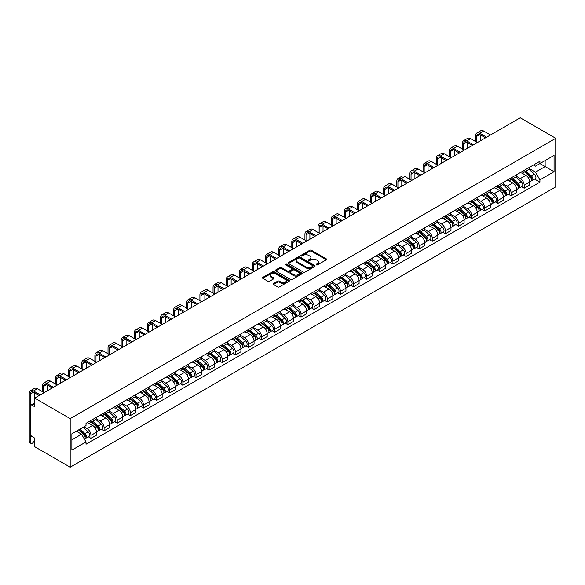<?xml version="1.0" encoding="UTF-8"?>
<svg xmlns="http://www.w3.org/2000/svg" width="585" height="585" viewBox="0 0 585 585"><rect width="100%" height="100%" fill="white"/><g stroke="black" fill="none" stroke-linecap="round" stroke-linejoin="round"><path stroke-width="0.88" d="M316.361 264.866A0.819 0.475 0 0 0 317.516 264.866L326.291 259.798A1.17 0.673 0 0 0 326.635 259.323A1.17 0.673 0 0 0 326.291 258.848L311.425 250.263A1.17 0.673 0 0 0 309.772 250.263L300.997 255.331A0.819 0.475 0 0 0 302.152 255.996L303.286 255.345A3.737 2.157 0 0 1 308.573 255.345L309.816 256.062A3.737 2.157 0 0 1 310.906 257.583A3.737 2.157 0 0 1 309.816 259.111L308.675 259.769A0.819 0.475 0 0 0 309.838 260.435L310.971 259.777A3.737 2.157 0 0 1 316.258 259.777L317.494 260.493A3.737 2.157 0 0 1 318.591 262.022A3.737 2.157 0 0 1 317.494 263.542L316.361 264.201A0.819 0.475 0 0 0 316.361 264.866L316.361 264.201M273.509 283.549A1.17 0.673 0 0 0 273.166 284.025A1.17 0.673 0 0 0 273.509 284.507L277.685 286.913A1.17 0.673 0 0 0 279.33 286.913L289.078 281.283A1.17 0.673 0 0 0 289.421 280.807A1.17 0.673 0 0 0 289.078 280.332L274.211 271.747A1.17 0.673 0 0 0 272.559 271.747L262.811 277.378A1.17 0.673 0 0 0 262.475 277.853A1.17 0.673 0 0 0 262.811 278.328L267.85 281.239A1.17 0.673 0 0 0 269.502 281.239L273.678 278.833A1.17 0.673 0 0 0 274.021 278.35A1.17 0.673 0 0 0 273.678 277.875L271.177 276.434A3.122 1.806 0 0 1 270.263 275.155A3.122 1.806 0 0 1 272.193 273.488A3.122 1.806 0 0 1 275.594 273.882L285.385 279.535A3.122 1.806 0 0 1 286.299 280.807A3.122 1.806 0 0 1 284.368 282.475A3.122 1.806 0 0 1 280.968 282.087L279.33 281.144A1.17 0.673 0 0 0 277.685 281.144L273.509 283.549L273.509 284.507M70.193 418.626L34.676 398.122L520.24 117.79L555.75 138.294L70.193 418.626L70.193 467.21L555.75 186.878L555.75 138.294M303.374 272.083A1.17 0.673 0 0 0 305.026 272.083L314.767 266.453A1.17 0.673 0 0 0 315.11 265.978A1.17 0.673 0 0 0 314.767 265.502L299.9 256.917A1.17 0.673 0 0 0 298.248 256.917L288.5 262.541A1.17 0.673 0 0 0 288.164 263.023A1.17 0.673 0 0 0 288.5 263.499L303.374 272.083M285.977 265.049A0.819 0.475 0 0 1 286.811 265.159L286.811 264.186L301.926 272.917A1.17 0.673 0 0 1 302.269 273.392A1.17 0.673 0 0 1 301.926 273.868L292.178 279.498A1.17 0.673 0 0 1 290.526 279.498L275.659 270.913L275.659 269.963A1.17 0.673 0 0 0 275.316 270.438A1.17 0.673 0 0 0 275.659 270.913M275.659 269.963L279.827 267.55A1.17 0.673 0 0 1 281.48 267.55L287.513 271.03A1.17 0.673 0 0 0 289.166 271.03L291.93 269.436A1.17 0.673 0 0 0 292.273 268.961A1.17 0.673 0 0 0 291.93 268.478L285.655 264.859A0.819 0.475 0 0 1 286.811 264.186M34.676 398.122L34.676 406.721L32.073 405.215A2.377 1.375 -120 0 0 30.881 405.098A2.377 1.375 -120 0 0 30.383 406.187L30.383 433.69A2.377 1.375 -120 0 0 32.073 436.6L34.676 438.106L34.676 446.706L70.193 467.21M524.189 170.359A5.477 3.159 60 0 1 523.056 172.816L528.613 169.606A5.477 3.159 -120 0 0 529.747 167.149M516.314 176.253L520.321 178.571A5.477 3.159 60 0 1 524.189 185.269L529.747 182.067A5.477 3.159 -120 0 0 525.878 175.361L521.9 173.065M529.747 182.067L529.747 185.028L524.189 188.238L521.528 186.703M523.056 172.816A5.477 3.159 60 0 1 520.365 172.568M524.189 185.269L524.189 188.238M511.063 177.935A5.477 3.159 60 0 1 509.93 180.392L515.487 177.189A5.477 3.159 -120 0 0 516.621 174.732M508.402 194.278L511.063 195.814L516.621 192.611L516.621 189.642A5.477 3.159 -120 0 0 512.745 182.944L508.774 180.648M509.93 180.392A5.477 3.159 60 0 1 507.239 180.143M503.18 183.829L507.195 186.147A5.477 3.159 60 0 1 511.063 192.853L511.063 195.814M497.937 185.518A5.477 3.159 60 0 1 496.804 187.975L502.354 184.765A5.477 3.159 -120 0 0 503.488 182.308M495.276 201.854L497.937 203.397L503.495 200.187L503.495 197.225A5.477 3.159 -120 0 0 499.619 190.52L495.641 188.224M496.804 187.975A5.477 3.159 60 0 1 494.106 187.727M490.054 191.412L494.069 193.73A5.477 3.159 60 0 1 497.937 200.428L497.937 203.397M484.811 193.094A5.477 3.159 60 0 1 483.678 195.551L489.228 192.348A5.477 3.159 -120 0 0 490.362 189.891M482.15 209.437L484.811 210.973L490.362 207.77L490.362 204.801A5.477 3.159 -120 0 0 486.493 198.103L482.515 195.807M483.678 195.551A5.477 3.159 60 0 1 480.98 195.302M476.929 198.988L480.936 201.306A5.477 3.159 60 0 1 484.811 208.011L484.811 210.973M471.678 200.677A5.477 3.159 60 0 1 470.545 203.134L476.102 199.924A5.477 3.159 -120 0 0 477.236 197.467M469.016 217.013L471.678 218.556L477.236 215.346L477.236 212.384A5.477 3.159 -120 0 0 473.367 205.679L469.389 203.383M470.545 203.134A5.477 3.159 60 0 1 467.854 202.885M463.803 206.571L467.81 208.889A5.477 3.159 60 0 1 471.678 215.587L471.678 218.556M458.552 208.253A5.477 3.159 60 0 1 457.419 210.71L462.976 207.507A5.477 3.159 -120 0 0 464.11 205.05M455.891 224.596L458.552 226.132L464.11 222.929L464.11 219.96A5.477 3.159 -120 0 0 460.234 213.254L456.263 210.966M457.419 210.71A5.477 3.159 60 0 1 454.728 210.461M450.669 214.147L454.684 216.465A5.477 3.159 60 0 1 458.552 223.17L458.552 226.132M445.426 215.836A5.477 3.159 60 0 1 444.293 218.293L449.843 215.083A5.477 3.159 -120 0 0 450.976 212.626M442.765 232.172L445.426 233.715L450.984 230.505L450.984 227.543A5.477 3.159 -120 0 0 447.108 220.837L443.13 218.541M444.293 218.293A5.477 3.159 60 0 1 441.595 218.044M437.543 221.73L441.558 224.04A5.477 3.159 60 0 1 445.426 230.746L445.426 233.715M432.3 223.411A5.477 3.159 60 0 1 431.167 225.868L436.717 222.666A5.477 3.159 -120 0 0 437.851 220.209M429.639 239.755L432.3 241.291L437.851 238.088L437.851 235.119A5.477 3.159 -120 0 0 433.982 228.413L430.004 226.124M431.167 225.868A5.477 3.159 60 0 1 428.469 225.62M424.417 229.305L428.425 231.623A5.477 3.159 60 0 1 432.3 238.329L432.3 241.291M419.167 230.995A5.477 3.159 60 0 1 418.034 233.452L423.591 230.241A5.477 3.159 -120 0 0 424.725 227.784M416.505 247.331L419.167 248.874L424.725 245.663L424.725 242.702A5.477 3.159 -120 0 0 420.856 235.996L416.878 233.7M418.034 233.452A5.477 3.159 60 0 1 415.343 233.203M411.292 236.888L415.299 239.199A5.477 3.159 60 0 1 419.167 245.905L419.167 248.874M406.041 238.57A5.477 3.159 60 0 1 404.908 241.027L410.465 237.824A5.477 3.159 -120 0 0 411.599 235.367M403.379 254.914L406.041 256.449L411.599 253.246L411.599 250.278A5.477 3.159 -120 0 0 407.723 243.572L403.752 241.283M404.908 241.027A5.477 3.159 60 0 1 402.217 240.779M398.158 244.464L402.173 246.782A5.477 3.159 60 0 1 406.041 253.488L406.041 256.449M392.915 246.153A5.477 3.159 60 0 1 391.782 248.61L397.332 245.4A5.477 3.159 -120 0 0 398.465 242.943M390.253 262.489L392.915 264.032L398.465 260.822L398.465 257.861A5.477 3.159 -120 0 0 394.597 251.155L390.619 248.859M391.782 248.61A5.477 3.159 60 0 1 389.084 248.362M385.032 252.047L389.047 254.358A5.477 3.159 60 0 1 392.915 261.064L392.915 264.032M379.789 253.729A5.477 3.159 60 0 1 378.656 256.186L384.206 252.983A5.477 3.159 -120 0 0 385.339 250.519M377.128 270.073L379.789 271.608L385.339 268.405L385.339 265.436A5.477 3.159 -120 0 0 381.471 258.731L377.493 256.435M378.656 256.186A5.477 3.159 60 0 1 375.958 255.937M371.906 259.623L375.914 261.941A5.477 3.159 60 0 1 379.789 268.647L379.789 271.608M366.656 261.305A5.477 3.159 60 0 1 365.523 263.769L371.08 260.559A5.477 3.159 -120 0 0 372.214 258.102M363.994 277.648L366.656 279.191L372.214 275.981L372.214 273.019A5.477 3.159 -120 0 0 368.345 266.314L364.367 264.018M365.523 263.769A5.477 3.159 60 0 1 362.832 263.521M358.78 267.206L362.788 269.517A5.477 3.159 60 0 1 366.656 276.222L366.656 279.191M353.53 268.888A5.477 3.159 60 0 1 352.397 271.345L357.954 268.142A5.477 3.159 -120 0 0 359.088 265.678M350.868 285.231L353.53 286.767L359.088 283.564L359.088 280.595A5.477 3.159 -120 0 0 355.212 273.89L351.241 271.594M352.397 271.345A5.477 3.159 60 0 1 349.706 271.096M345.647 274.782L349.662 277.1A5.477 3.159 60 0 1 353.53 283.805L353.53 286.767M340.404 276.464A5.477 3.159 60 0 1 339.271 278.928L344.821 275.718A5.477 3.159 -120 0 0 345.954 273.261M337.742 292.807L340.404 294.343L345.954 291.14L345.954 288.178A5.477 3.159 -120 0 0 342.086 281.473L338.108 279.177M339.271 278.928A5.477 3.159 60 0 1 336.572 278.679M332.521 282.365L336.536 284.676A5.477 3.159 60 0 1 340.404 291.381L340.404 294.343M327.278 284.047A5.477 3.159 60 0 1 326.145 286.504L331.695 283.294A5.477 3.159 -120 0 0 332.828 280.837M324.616 300.39L327.278 301.926L332.828 298.716L332.828 295.754A5.477 3.159 -120 0 0 328.96 289.048L324.982 286.752M326.145 286.504A5.477 3.159 60 0 1 323.446 286.255M319.395 289.941L323.403 292.259A5.477 3.159 60 0 1 327.278 298.964L327.278 301.926M314.145 291.623A5.477 3.159 60 0 1 313.012 294.079L318.569 290.877A5.477 3.159 -120 0 0 319.702 288.42M311.483 307.966L314.145 309.502L319.702 306.299L319.702 303.337A5.477 3.159 -120 0 0 315.834 296.632L311.856 294.335M313.012 294.079A5.477 3.159 60 0 1 310.321 293.838M306.269 297.524L310.277 299.834A5.477 3.159 60 0 1 314.145 306.54L314.145 309.502M301.019 299.206A5.477 3.159 60 0 1 299.886 301.663L305.443 298.452A5.477 3.159 -120 0 0 306.577 295.995M298.357 315.549L301.019 317.085L306.577 313.874L306.577 310.913A5.477 3.159 -120 0 0 302.701 304.207L298.73 301.911M299.886 301.663A5.477 3.159 60 0 1 297.195 301.414M293.136 305.099L297.151 307.417A5.477 3.159 60 0 1 301.019 314.123L301.019 317.085M287.893 306.781A5.477 3.159 60 0 1 286.76 309.238L292.31 306.035A5.477 3.159 -120 0 0 293.443 303.578M285.231 323.125L287.893 324.66L293.443 321.457L293.443 318.496A5.477 3.159 -120 0 0 289.575 311.79L285.597 309.494M286.76 309.238A5.477 3.159 60 0 1 284.061 308.997M280.01 312.683L284.025 314.993A5.477 3.159 60 0 1 287.893 321.699L287.893 324.66M274.767 314.364A5.477 3.159 60 0 1 273.634 316.821L279.184 313.611A5.477 3.159 -120 0 0 280.317 311.154M272.105 330.708L274.767 332.243L280.317 329.033L280.317 326.072A5.477 3.159 -120 0 0 276.449 319.366L272.471 317.07M273.634 316.821A5.477 3.159 60 0 1 270.935 316.573M266.884 320.258L270.892 322.576A5.477 3.159 60 0 1 274.767 329.282L274.767 332.243M261.634 321.94A5.477 3.159 60 0 1 260.5 324.397L266.058 321.194A5.477 3.159 -120 0 0 267.191 318.737M258.972 338.284L261.634 339.819L267.191 336.616L267.191 333.655A5.477 3.159 -120 0 0 263.323 326.949L259.345 324.653M260.5 324.397A5.477 3.159 60 0 1 257.81 324.156M253.751 327.834L257.766 330.152A5.477 3.159 60 0 1 261.634 336.858L261.634 339.819M248.508 329.523A5.477 3.159 60 0 1 247.375 331.98L252.932 328.77A5.477 3.159 -120 0 0 254.065 326.313M245.846 345.867L248.508 347.402L254.065 344.192L254.065 341.23A5.477 3.159 -120 0 0 250.19 334.525L246.219 332.229M247.375 331.98A5.477 3.159 60 0 1 244.684 331.732M240.625 335.417L244.64 337.735A5.477 3.159 60 0 1 248.508 344.441L248.508 347.402M235.382 337.099A5.477 3.159 60 0 1 234.249 339.556L239.799 336.353A5.477 3.159 -120 0 0 240.932 333.896M232.72 353.442L235.382 354.978L240.932 351.775L240.932 348.814A5.477 3.159 -120 0 0 237.064 342.108L233.086 339.812M234.249 339.556A5.477 3.159 60 0 1 231.55 339.315M227.499 342.993L231.514 345.311A5.477 3.159 60 0 1 235.382 352.016L235.382 354.978M222.256 344.682A5.477 3.159 60 0 1 221.123 347.139L226.673 343.929A5.477 3.159 -120 0 0 227.806 341.472M219.594 361.025L222.256 362.561L227.806 359.351L227.806 356.389A5.477 3.159 -120 0 0 223.938 349.684L219.96 347.388M221.123 347.139A5.477 3.159 60 0 1 218.424 346.89M214.373 350.576L218.38 352.894A5.477 3.159 60 0 1 222.256 359.599L222.256 362.561M209.123 352.258A5.477 3.159 60 0 1 207.989 354.715L213.547 351.512A5.477 3.159 -120 0 0 214.68 349.055M206.461 368.601L209.123 370.137L214.68 366.934L214.68 363.965A5.477 3.159 -120 0 0 210.812 357.267L206.834 354.971M207.989 354.715A5.477 3.159 60 0 1 205.298 354.473M201.24 358.152L205.255 360.47A5.477 3.159 60 0 1 209.123 367.175L209.123 370.137M195.997 359.841A5.477 3.159 60 0 1 194.863 362.298L200.421 359.088A5.477 3.159 -120 0 0 201.554 356.631M193.335 376.184L195.997 377.72L201.554 374.51L201.554 371.548A5.477 3.159 -120 0 0 197.679 364.843L193.708 362.546M194.863 362.298A5.477 3.159 60 0 1 192.172 362.049M188.114 365.735L192.129 368.053A5.477 3.159 60 0 1 195.997 374.751L195.997 377.72M182.871 367.417A5.477 3.159 60 0 1 181.738 369.874L187.288 366.671A5.477 3.159 -120 0 0 188.421 364.214M180.209 383.76L182.871 385.296L188.421 382.093L188.421 379.124A5.477 3.159 -120 0 0 184.553 372.426L180.575 370.13M181.738 369.874A5.477 3.159 60 0 1 179.039 369.625M174.988 373.31L179.003 375.628A5.477 3.159 60 0 1 182.871 382.334L182.871 385.296M169.745 375A5.477 3.159 60 0 1 168.612 377.457L174.162 374.246A5.477 3.159 -120 0 0 175.295 371.789M167.076 391.336L169.745 392.879L175.295 389.668L175.295 386.707A5.477 3.159 -120 0 0 171.427 380.001L167.449 377.705M168.612 377.457A5.477 3.159 60 0 1 165.913 377.208M161.862 380.893L165.869 383.212A5.477 3.159 60 0 1 169.745 389.91L169.745 392.879M156.612 382.575A5.477 3.159 60 0 1 155.478 385.032L161.036 381.829A5.477 3.159 -120 0 0 162.169 379.372M153.95 398.919L156.612 400.454L162.169 397.252L162.169 394.283A5.477 3.159 -120 0 0 158.301 387.584L154.323 385.288M155.478 385.032A5.477 3.159 60 0 1 152.787 384.784M148.729 388.469L152.743 390.787A5.477 3.159 60 0 1 156.612 397.493L156.612 400.454M143.486 390.158A5.477 3.159 60 0 1 142.352 392.615L147.91 389.405A5.477 3.159 -120 0 0 149.043 386.948M140.824 406.495L143.486 408.037L149.043 404.827L149.043 401.866A5.477 3.159 -120 0 0 145.168 395.16L141.197 392.864M142.352 392.615A5.477 3.159 60 0 1 139.661 392.367M135.603 396.052L139.618 398.37A5.477 3.159 60 0 1 143.486 405.069L143.486 408.037M130.36 397.734A5.477 3.159 60 0 1 129.226 400.191L134.777 396.988A5.477 3.159 -120 0 0 135.91 394.531M127.698 414.078L130.36 415.613L135.91 412.41L135.91 409.441A5.477 3.159 -120 0 0 132.042 402.736L128.064 400.447M129.226 400.191A5.477 3.159 60 0 1 126.528 399.943M122.477 403.628L126.492 405.946A5.477 3.159 60 0 1 130.36 412.652L130.36 415.613M117.234 405.317A5.477 3.159 60 0 1 116.101 407.774L121.651 404.564A5.477 3.159 -120 0 0 122.784 402.107M114.565 421.653L117.234 423.196L122.784 419.986L122.784 417.025A5.477 3.159 -120 0 0 118.916 410.319L114.938 408.023M116.101 407.774A5.477 3.159 60 0 1 113.402 407.526M109.351 411.211L113.358 413.522A5.477 3.159 60 0 1 117.234 420.227L117.234 423.196M104.101 412.893A5.477 3.159 60 0 1 102.967 415.35L108.525 412.147A5.477 3.159 -120 0 0 109.658 409.69M101.439 429.236L104.101 430.772L109.658 427.569L109.658 424.6A5.477 3.159 -120 0 0 105.79 417.895L101.812 415.606M102.967 415.35A5.477 3.159 60 0 1 100.276 415.101M96.218 418.787L100.232 421.105A5.477 3.159 60 0 1 104.101 427.81L104.101 430.772M90.975 420.476A5.477 3.159 60 0 1 89.841 422.933L95.399 419.723A5.477 3.159 -120 0 0 96.532 417.266M88.313 436.812L90.975 438.355L96.532 435.145L96.532 432.183A5.477 3.159 -120 0 0 92.657 425.478L88.686 423.182M89.841 422.933A5.477 3.159 60 0 1 87.15 422.684M83.904 426.838L87.106 428.681A5.477 3.159 60 0 1 90.975 435.386L90.975 438.355M533.491 164.992L535.472 166.133L554.068 155.391L545.147 160.546L545.147 166.564L535.472 172.158L529.44 168.67M71.875 439.81L81.549 434.224L86.01 441.946L71.875 450.106L71.875 433.785L86.01 425.624L86.01 423.343L539.926 161.27L539.926 163.559L554.068 171.719L539.926 179.88L535.472 172.158M554.068 155.391L554.068 171.719M86.01 441.946L86.01 444.234L539.926 182.162L539.926 179.88M81.549 434.224L76.335 431.211M534.661 179.12L539.926 182.162M316.69 264.983L317.494 264.515A3.737 2.157 0 0 0 318.591 262.994L318.591 262.022M310.906 257.583L310.906 258.555A3.737 2.157 0 0 1 309.816 260.084L309.004 260.552M326.291 258.848L326.291 259.798L311.425 251.236A1.17 0.673 0 0 0 309.772 251.236L301.326 256.113M314.767 265.502L314.767 266.453L299.9 257.89A1.17 0.673 0 0 0 298.248 257.89L288.515 263.506L288.5 262.541M312.704 266.314A0.819 0.475 0 0 0 312.704 265.641L299.652 258.109A0.819 0.475 0 0 0 298.496 258.109L297.297 258.804A3.737 2.157 0 0 0 296.207 260.325A3.737 2.157 0 0 0 297.297 261.853L306.218 267.001A3.737 2.157 0 0 0 311.505 267.001L312.704 266.314L312.704 267.286A0.819 0.475 0 0 0 312.946 266.95L312.946 265.978M296.207 260.325L296.207 261.298A3.737 2.157 0 0 0 297.297 262.826L297.297 261.853M312.704 267.286L311.505 267.974A3.737 2.157 0 0 1 306.218 267.974L297.297 262.826M275.674 270.921L279.827 268.522L279.827 267.55M292.273 268.961L292.273 269.934A1.17 0.673 0 0 1 291.93 270.409L289.166 272.003A1.17 0.673 0 0 1 287.513 272.003L281.48 268.522A1.17 0.673 0 0 0 279.827 268.522M286.811 265.159L301.911 273.882M293.765 274.643A3.122 1.806 0 0 0 297.173 275.038A3.122 1.806 0 0 0 299.103 273.37A3.122 1.806 0 0 0 298.189 272.091L294.738 270.102A1.17 0.673 0 0 0 293.085 270.102L290.321 271.703A1.17 0.673 0 0 0 289.977 272.179A1.17 0.673 0 0 0 290.321 272.654L293.765 274.643L293.765 275.615A3.122 1.806 0 0 0 297.173 276.01A3.122 1.806 0 0 0 299.103 274.343L299.103 273.37M289.977 272.179L289.977 273.151A1.17 0.673 0 0 0 290.321 273.626L290.321 272.654M293.765 275.615L290.321 273.626M286.299 280.807L286.299 281.78A3.122 1.806 0 0 1 284.368 283.447A3.122 1.806 0 0 1 280.968 283.06L279.33 282.116A1.17 0.673 0 0 0 277.685 282.116L273.524 284.515M270.263 275.155L270.263 276.127A3.122 1.806 0 0 0 271.177 277.407L271.177 276.434M273.678 277.875L273.678 278.833L271.177 277.407M289.063 281.297L274.211 272.72A1.17 0.673 0 0 0 272.559 272.72L262.826 278.336M524.569 171.939L529.922 176.714A2.976 1.718 60 0 1 530.858 181.313L529.747 181.957M524.716 172.07L527.231 173.518M525.111 171.632L531.063 176.941A1.426 0.826 60 0 1 531.516 179.149A1.426 0.826 60 0 1 531.385 179.2M526.003 171.112L531.356 175.888A2.976 1.718 60 0 1 532.284 180.487A2.976 1.718 60 0 1 531.385 180.582M528.986 169.321L534.383 174.14A2.976 1.718 60 0 1 535.319 178.739L532.284 180.487M476.687 142.155L476.687 136.371A4.461 2.574 60 0 1 477.616 134.331A4.461 2.574 60 0 1 479.846 134.55L485.528 137.826M490.486 134.959L483.715 131.055A6.011 3.473 -120 0 0 480.709 130.755L476.841 132.992A6.011 3.473 -120 0 0 475.598 135.742L475.598 141.519M486.618 137.197L479.846 133.285A6.011 3.473 -120 0 0 476.841 132.992M480.563 140.692L480.563 134.959M511.444 179.522L516.796 184.297A2.976 1.718 60 0 1 517.725 188.896L516.621 189.533M511.59 179.646L514.105 181.101M511.985 179.207L517.937 184.524A1.426 0.826 60 0 1 518.383 186.732A1.426 0.826 60 0 1 518.251 186.783M512.877 178.696L518.222 183.471A2.976 1.718 60 0 1 519.158 188.07A2.976 1.718 60 0 1 518.259 188.165M515.86 176.904L521.257 181.716A2.976 1.718 60 0 1 522.186 186.322L519.158 188.07M498.318 187.098L503.663 191.873A2.976 1.718 60 0 1 504.599 196.472L503.488 197.116M498.457 187.229L500.979 188.677M498.859 186.79L504.811 192.099A1.426 0.826 60 0 1 505.257 194.308A1.426 0.826 60 0 1 505.126 194.359M499.751 186.271L505.096 191.046A2.976 1.718 60 0 1 506.032 195.646A2.976 1.718 60 0 1 505.133 195.741M502.727 184.48L508.124 189.299A2.976 1.718 60 0 1 509.06 193.898L506.032 195.646M463.561 149.731L463.561 143.954A4.461 2.574 60 0 1 464.483 141.906A4.461 2.574 60 0 1 466.72 142.126L472.395 145.409M477.36 142.543L470.589 138.63A6.011 3.473 -120 0 0 467.583 138.331L463.715 140.568A6.011 3.473 -120 0 0 462.464 143.318L462.464 149.102M473.492 144.78L466.72 140.868A6.011 3.473 -120 0 0 463.715 140.568M467.43 148.276L467.43 142.543M450.435 157.314L450.435 151.53A4.461 2.574 60 0 1 451.357 149.489A4.461 2.574 60 0 1 453.587 149.709L459.269 152.985M464.234 150.118L457.463 146.213A6.011 3.473 -120 0 0 454.457 145.914L450.582 148.151A6.011 3.473 -120 0 0 449.339 150.901L449.339 156.678M460.366 152.356L453.587 148.444A6.011 3.473 -120 0 0 450.582 148.151M454.304 155.851L454.304 150.118M485.192 194.681L490.537 199.456A2.976 1.718 60 0 1 491.473 204.055L490.362 204.691M485.331 194.805L487.846 196.26M485.725 194.366L491.678 199.675A1.426 0.826 60 0 1 492.131 201.883A1.426 0.826 60 0 1 492 201.942M486.618 193.854L491.97 198.629A2.976 1.718 60 0 1 492.906 203.229A2.976 1.718 60 0 1 492.007 203.324M489.601 192.063L494.998 196.874A2.976 1.718 60 0 1 495.934 201.481L492.906 203.229M472.058 202.256L477.411 207.031A2.976 1.718 60 0 1 478.347 211.631L477.236 212.275M472.205 202.388L474.72 203.836M472.6 201.949L478.552 207.258A1.426 0.826 60 0 1 479.005 209.467A1.426 0.826 60 0 1 478.874 209.518M473.492 201.43L478.844 206.205A2.976 1.718 60 0 1 479.773 210.805A2.976 1.718 60 0 1 478.874 210.9M476.475 199.639L481.872 204.458A2.976 1.718 60 0 1 482.808 209.057L479.773 210.805M458.933 209.839L464.285 214.607A2.976 1.718 60 0 1 465.214 219.214L464.11 219.85M459.079 209.964L461.594 211.419M459.474 209.525L465.426 214.834A1.426 0.826 60 0 1 465.872 217.042A1.426 0.826 60 0 1 465.74 217.101M460.366 209.013L465.711 213.788A2.976 1.718 60 0 1 466.647 218.388A2.976 1.718 60 0 1 465.748 218.483M463.349 207.222L468.746 212.033A2.976 1.718 60 0 1 469.675 216.633L466.647 218.388M437.302 164.89L437.302 159.113A4.461 2.574 60 0 1 438.231 157.065A4.461 2.574 60 0 1 440.461 157.285L446.143 160.568M451.108 157.701L444.329 153.789A6.011 3.473 -120 0 0 441.324 153.489L437.456 155.727A6.011 3.473 -120 0 0 436.213 158.476L436.213 164.261M447.233 159.939L440.461 156.027A6.011 3.473 -120 0 0 437.456 155.727M441.178 163.434L441.178 157.701M424.176 172.473L424.176 166.688A4.461 2.574 60 0 1 425.105 164.648A4.461 2.574 60 0 1 427.335 164.868L433.017 168.144M437.975 165.277L431.203 161.372A6.011 3.473 -120 0 0 428.198 161.072L424.33 163.303A6.011 3.473 -120 0 0 423.087 166.06L423.087 171.836M434.107 167.515L427.335 163.603A6.011 3.473 -120 0 0 424.33 163.303M428.052 171.01L428.052 165.277M411.05 180.048L411.05 174.271A4.461 2.574 60 0 1 411.972 172.224A4.461 2.574 60 0 1 414.202 172.443L419.884 175.727M424.849 172.86L418.078 168.948A6.011 3.473 -120 0 0 415.072 168.648L411.204 170.886A6.011 3.473 -120 0 0 409.953 173.635L409.953 179.419M420.981 175.09L414.202 171.186A6.011 3.473 -120 0 0 411.204 170.886M414.919 178.593L414.919 172.86M445.807 217.415L451.152 222.19A2.976 1.718 60 0 1 452.088 226.79L450.976 227.433M445.945 217.54L448.468 218.995M446.348 217.108L452.3 222.417A1.426 0.826 60 0 1 452.746 224.625A1.426 0.826 60 0 1 452.615 224.677M447.24 216.589L452.585 221.364A2.976 1.718 60 0 1 453.521 225.964A2.976 1.718 60 0 1 452.622 226.059M450.216 214.797L455.613 219.616A2.976 1.718 60 0 1 456.549 224.216L453.521 225.964M397.924 187.631L397.924 181.847A4.461 2.574 60 0 1 398.846 179.807A4.461 2.574 60 0 1 401.076 180.026L406.758 183.302M411.723 180.436L404.952 176.531A6.011 3.473 -120 0 0 401.946 176.231L398.071 178.462A6.011 3.473 -120 0 0 396.827 181.218L396.827 186.995M407.855 182.674L401.076 178.761A6.011 3.473 -120 0 0 398.071 178.462M401.793 186.169L401.793 180.436M432.681 224.998L438.026 229.766A2.976 1.718 60 0 1 438.962 234.373L437.851 235.009M432.82 225.123L435.335 226.578M433.214 224.684L439.167 229.993A1.426 0.826 60 0 1 439.62 232.201A1.426 0.826 60 0 1 439.489 232.252M434.107 224.172L439.459 228.94A2.976 1.718 60 0 1 440.395 233.547A2.976 1.718 60 0 1 439.496 233.642M437.09 222.38L442.487 227.192A2.976 1.718 60 0 1 443.423 231.792L440.395 233.547M384.791 195.207L384.791 189.43A4.461 2.574 60 0 1 385.72 187.383A4.461 2.574 60 0 1 387.95 187.602L393.632 190.886M398.597 188.019L391.818 184.107A6.011 3.473 -120 0 0 388.813 183.807L384.945 186.045A6.011 3.473 -120 0 0 383.702 188.794L383.702 194.578M394.721 190.249L387.95 186.344A6.011 3.473 -120 0 0 384.945 186.045M388.667 193.752L388.667 188.019M419.547 232.574L424.9 237.349A2.976 1.718 60 0 1 425.836 241.949L424.725 242.592M419.694 232.698L422.209 234.154M420.089 232.267L426.041 237.576A1.426 0.826 60 0 1 426.487 239.784A1.426 0.826 60 0 1 426.363 239.835M420.981 231.748L426.333 236.523A2.976 1.718 60 0 1 427.262 241.122A2.976 1.718 60 0 1 426.363 241.217M423.964 229.956L429.361 234.775A2.976 1.718 60 0 1 430.297 239.375L427.262 241.122M371.665 202.79L371.665 197.006A4.461 2.574 60 0 1 372.594 194.966A4.461 2.574 60 0 1 374.824 195.185L380.499 198.461M385.464 195.595L378.692 191.683A6.011 3.473 -120 0 0 375.687 191.39L371.819 193.62A6.011 3.473 -120 0 0 370.576 196.377L370.576 202.154M381.596 197.832L374.824 193.92A6.011 3.473 -120 0 0 371.819 193.62M375.541 201.328L375.541 195.595M406.421 240.157L411.774 244.925A2.976 1.718 60 0 1 412.703 249.532L411.599 250.168M406.56 240.281L409.083 241.737M406.963 239.843L412.915 245.152A1.426 0.826 60 0 1 413.361 247.36A1.426 0.826 60 0 1 413.229 247.411M407.855 239.331L413.2 244.099A2.976 1.718 60 0 1 414.136 248.705A2.976 1.718 60 0 1 413.237 248.8M410.838 237.539L416.235 242.351A2.976 1.718 60 0 1 417.163 246.95L414.136 248.705M358.539 210.366L358.539 204.582A4.461 2.574 60 0 1 359.461 202.542A4.461 2.574 60 0 1 361.691 202.761L367.373 206.044M372.338 203.178L365.566 199.266A6.011 3.473 -120 0 0 362.561 198.966L358.693 201.203A6.011 3.473 -120 0 0 357.442 203.953L357.442 209.737M368.47 205.408L361.691 201.503A6.011 3.473 -120 0 0 358.693 201.203M362.407 208.911L362.407 203.178M393.296 247.733L398.641 252.508A2.976 1.718 60 0 1 399.577 257.108L398.465 257.751M393.434 247.857L395.957 249.312M393.837 247.418L399.789 252.735A1.426 0.826 60 0 1 400.235 254.943A1.426 0.826 60 0 1 400.103 254.994M394.729 246.907L400.074 251.682A2.976 1.718 60 0 1 401.01 256.281A2.976 1.718 60 0 1 400.111 256.376M397.705 245.115L403.102 249.934A2.976 1.718 60 0 1 404.038 254.533L401.01 256.281M345.413 217.949L345.413 212.165A4.461 2.574 60 0 1 346.335 210.125A4.461 2.574 60 0 1 348.565 210.344L354.247 213.62M359.212 210.754L352.441 206.841A6.011 3.473 -120 0 0 349.435 206.549L345.559 208.779A6.011 3.473 -120 0 0 344.316 211.536L344.316 217.313M355.344 212.991L348.565 209.079A6.011 3.473 -120 0 0 345.559 208.779M349.282 216.487L349.282 210.754M380.17 255.316L385.515 260.084A2.976 1.718 60 0 1 386.451 264.683L385.339 265.327M380.308 255.44L382.824 256.895M380.703 255.001L386.656 260.31A1.426 0.826 60 0 1 387.109 262.519A1.426 0.826 60 0 1 386.978 262.57M381.596 254.49L386.948 259.257A2.976 1.718 60 0 1 387.884 263.864A2.976 1.718 60 0 1 386.985 263.959M384.579 252.698L389.976 257.51A2.976 1.718 60 0 1 390.912 262.109L387.884 263.864M332.28 225.525L332.28 219.741A4.461 2.574 60 0 1 333.209 217.7A4.461 2.574 60 0 1 335.439 217.92L341.121 221.203M346.086 218.337L339.307 214.424A6.011 3.473 -120 0 0 336.302 214.125L332.434 216.362A6.011 3.473 -120 0 0 331.19 219.112L331.19 224.896M342.21 220.567L335.439 216.662A6.011 3.473 -120 0 0 332.434 216.362M336.156 224.07L336.156 218.337M367.036 262.892L372.389 267.667A2.976 1.718 60 0 1 373.325 272.266L372.214 272.91M367.183 263.016L369.698 264.471M367.577 262.577L373.53 267.893A1.426 0.826 60 0 1 373.976 270.102A1.426 0.826 60 0 1 373.852 270.153M368.47 262.065L373.822 266.84A2.976 1.718 60 0 1 374.751 271.44A2.976 1.718 60 0 1 373.852 271.535M371.453 260.274L376.85 265.093A2.976 1.718 60 0 1 377.786 269.692L374.751 271.44M319.154 233.108L319.154 227.324A4.461 2.574 60 0 1 320.083 225.283A4.461 2.574 60 0 1 322.313 225.503L327.988 228.779M332.953 225.912L326.181 222A6.011 3.473 -120 0 0 323.176 221.708L319.308 223.938A6.011 3.473 -120 0 0 318.064 226.695L318.064 232.472M329.084 228.15L322.313 224.238A6.011 3.473 -120 0 0 319.308 223.938M323.03 231.645L323.03 225.912M353.91 270.475L359.263 275.242A2.976 1.718 60 0 1 360.192 279.842L359.088 280.486M354.049 270.599L356.572 272.054M354.452 270.16L360.404 275.469A1.426 0.826 60 0 1 360.85 277.678A1.426 0.826 60 0 1 360.718 277.729M355.344 269.648L360.689 274.416A2.976 1.718 60 0 1 361.625 279.023A2.976 1.718 60 0 1 360.726 279.118M358.327 267.857L363.724 272.668A2.976 1.718 60 0 1 364.652 277.268L361.625 279.023M306.028 240.684L306.028 234.899A4.461 2.574 60 0 1 306.95 232.859A4.461 2.574 60 0 1 309.18 233.079L314.862 236.362M319.827 233.495L313.055 229.583A6.011 3.473 -120 0 0 310.05 229.283L306.182 231.521A6.011 3.473 -120 0 0 304.931 234.271L304.931 240.055M315.958 235.726L309.18 231.814A6.011 3.473 -120 0 0 306.182 231.521M309.896 239.228L309.896 233.495M340.784 278.05L346.13 282.826A2.976 1.718 60 0 1 347.066 287.425L345.954 288.069M340.923 278.175L343.446 279.63M341.326 277.736L347.278 283.052A1.426 0.826 60 0 1 347.724 285.261A1.426 0.826 60 0 1 347.592 285.312M342.21 277.224L347.563 281.999A2.976 1.718 60 0 1 348.499 286.599A2.976 1.718 60 0 1 347.6 286.694M345.194 275.433L350.59 280.252A2.976 1.718 60 0 1 351.526 284.851L348.499 286.599M292.902 248.267L292.902 242.483A4.461 2.574 60 0 1 293.824 240.435A4.461 2.574 60 0 1 296.054 240.662L301.736 243.938M306.701 241.071L299.93 237.159A6.011 3.473 -120 0 0 296.924 236.867L293.048 239.097A6.011 3.473 -120 0 0 291.805 241.854L291.805 247.63M302.833 243.309L296.054 239.397A6.011 3.473 -120 0 0 293.048 239.097M296.77 246.804L296.77 241.071M327.658 285.626L333.004 290.401A2.976 1.718 60 0 1 333.94 295.001L332.828 295.644M327.797 285.758L330.313 287.213M328.192 285.319L334.145 290.628A1.426 0.826 60 0 1 334.598 292.836A1.426 0.826 60 0 1 334.466 292.888M329.084 284.807L334.437 289.575A2.976 1.718 60 0 1 335.373 294.175A2.976 1.718 60 0 1 334.474 294.277M332.068 283.016L337.465 287.827A2.976 1.718 60 0 1 338.401 292.427L335.373 294.175M279.769 255.842L279.769 250.058A4.461 2.574 60 0 1 280.698 248.018A4.461 2.574 60 0 1 282.928 248.237L288.61 251.521M293.575 248.654L286.796 244.742A6.011 3.473 -120 0 0 283.791 244.442L279.923 246.68A6.011 3.473 -120 0 0 278.679 249.429L278.679 255.214M289.699 250.885L282.928 246.972A6.011 3.473 -120 0 0 279.923 246.68M283.645 254.387L283.645 248.654M314.525 293.209L319.878 297.984A2.976 1.718 60 0 1 320.814 302.584L319.702 303.227M314.671 293.334L317.187 294.789M315.066 292.895L321.019 298.211A1.426 0.826 60 0 1 321.465 300.419A1.426 0.826 60 0 1 321.34 300.471M315.958 292.383L321.311 297.158A2.976 1.718 60 0 1 322.24 301.758A2.976 1.718 60 0 1 321.34 301.853M318.942 290.591L324.339 295.41A2.976 1.718 60 0 1 325.275 300.01L322.24 301.758M266.643 263.418L266.643 257.641A4.461 2.574 60 0 1 267.572 255.594A4.461 2.574 60 0 1 269.802 255.82L275.476 259.096M280.442 256.23L273.67 252.318A6.011 3.473 -120 0 0 270.665 252.025L266.797 254.256A6.011 3.473 -120 0 0 265.553 257.005L265.553 262.789M276.573 258.468L269.802 254.555A6.011 3.473 -120 0 0 266.797 254.256M270.519 261.963L270.519 256.23M301.399 300.785L306.752 305.56A2.976 1.718 60 0 1 307.681 310.16L306.577 310.803M301.538 300.917L304.061 302.372M301.94 300.478L307.893 305.787A1.426 0.826 60 0 1 308.339 307.995A1.426 0.826 60 0 1 308.207 308.046M302.833 299.966L308.178 304.734A2.976 1.718 60 0 1 309.114 309.333A2.976 1.718 60 0 1 308.215 309.428M305.816 298.174L311.213 302.986A2.976 1.718 60 0 1 312.141 307.586L309.114 309.333M253.517 271.001L253.517 265.217A4.461 2.574 60 0 1 254.438 263.177A4.461 2.574 60 0 1 256.669 263.396L262.351 266.68M267.316 263.813L260.544 259.901A6.011 3.473 -120 0 0 257.539 259.601L253.671 261.839A6.011 3.473 -120 0 0 252.42 264.588L252.42 270.372M263.447 266.043L256.669 262.131A6.011 3.473 -120 0 0 253.671 261.839M257.385 269.546L257.385 263.813M288.273 308.368L293.619 313.143A2.976 1.718 60 0 1 294.555 317.743L293.443 318.379M288.412 308.492L290.935 309.948M288.814 308.054L294.767 313.37A1.426 0.826 60 0 1 295.213 315.578A1.426 0.826 60 0 1 295.081 315.629M289.699 307.542L295.052 312.317A2.976 1.718 60 0 1 295.988 316.916A2.976 1.718 60 0 1 295.089 317.011M292.683 305.75L298.079 310.569A2.976 1.718 60 0 1 299.015 315.169L295.988 316.916M240.391 278.577L240.391 272.8A4.461 2.574 60 0 1 241.312 270.753A4.461 2.574 60 0 1 243.543 270.979L249.225 274.255M254.19 271.389L247.418 267.477A6.011 3.473 -120 0 0 244.413 267.184L240.537 269.414A6.011 3.473 -120 0 0 239.294 272.164L239.294 277.948M250.321 273.626L243.543 269.714A6.011 3.473 -120 0 0 240.537 269.414M244.259 277.122L244.259 271.389M275.147 315.944L280.493 320.719A2.976 1.718 60 0 1 281.429 325.318L280.317 325.962M275.286 316.075L277.802 317.531M275.681 315.637L281.634 320.946A1.426 0.826 60 0 1 282.087 323.154A1.426 0.826 60 0 1 281.955 323.205M276.573 315.118L281.926 319.893A2.976 1.718 60 0 1 282.855 324.492A2.976 1.718 60 0 1 281.963 324.587M279.557 313.333L284.953 318.145A2.976 1.718 60 0 1 285.889 322.745L282.855 324.492M227.258 286.16L227.258 280.376A4.461 2.574 60 0 1 228.187 278.336A4.461 2.574 60 0 1 230.417 278.555L236.099 281.838M241.064 278.972L234.285 275.06A6.011 3.473 -120 0 0 231.28 274.76L227.411 276.998A6.011 3.473 -120 0 0 226.168 279.747L226.168 285.531M237.188 281.202L230.417 277.29A6.011 3.473 -120 0 0 227.411 276.998M231.133 284.705L231.133 278.972M262.014 323.527L267.367 328.302A2.976 1.718 60 0 1 268.303 332.902L267.191 333.538M262.16 323.651L264.676 325.106M262.555 323.212L268.508 328.529A1.426 0.826 60 0 1 268.954 330.737A1.426 0.826 60 0 1 268.829 330.788M263.447 322.701L268.8 327.476A2.976 1.718 60 0 1 269.729 332.075A2.976 1.718 60 0 1 268.829 332.17M266.431 320.909L271.828 325.728A2.976 1.718 60 0 1 272.764 330.328L269.729 332.075M214.132 293.736L214.132 287.959A4.461 2.574 60 0 1 215.061 285.911A4.461 2.574 60 0 1 217.291 286.138L222.965 289.414M227.931 286.548L221.159 282.635A6.011 3.473 -120 0 0 218.154 282.343L214.286 284.573A6.011 3.473 -120 0 0 213.042 287.323L213.042 293.107M224.062 288.785L217.291 284.873A6.011 3.473 -120 0 0 214.286 284.573M218.008 292.281L218.008 286.548M248.888 331.103L254.241 335.878A2.976 1.718 60 0 1 255.17 340.477L254.065 341.121M249.027 331.234L251.55 332.682M249.429 330.796L255.382 336.104A1.426 0.826 60 0 1 255.828 338.313A1.426 0.826 60 0 1 255.696 338.364M250.321 330.276L255.667 335.051A2.976 1.718 60 0 1 256.603 339.651A2.976 1.718 60 0 1 255.703 339.746M253.305 328.492L258.702 333.304A2.976 1.718 60 0 1 259.63 337.903L256.603 339.651M201.006 301.319L201.006 295.535A4.461 2.574 60 0 1 201.927 293.495A4.461 2.574 60 0 1 204.158 293.714L209.839 296.997M214.805 294.131L208.033 290.219A6.011 3.473 -120 0 0 205.028 289.919L201.16 292.156A6.011 3.473 -120 0 0 199.909 294.906L199.909 300.69M210.936 296.361L204.158 292.449A6.011 3.473 -120 0 0 201.16 292.156M204.874 299.864L204.874 294.131M235.762 338.686L241.108 343.461A2.976 1.718 60 0 1 242.044 348.06L240.932 348.697M235.901 338.81L238.424 340.265M236.303 338.371L242.256 343.688A1.426 0.826 60 0 1 242.702 345.896A1.426 0.826 60 0 1 242.57 345.947M237.188 337.859L242.541 342.635A2.976 1.718 60 0 1 243.477 347.234A2.976 1.718 60 0 1 242.578 347.329M240.172 336.068L245.568 340.88A2.976 1.718 60 0 1 246.504 345.486L243.477 347.234M187.88 308.895L187.88 303.118A4.461 2.574 60 0 1 188.801 301.07A4.461 2.574 60 0 1 191.032 301.297L196.714 304.573M201.679 301.706L194.907 297.794A6.011 3.473 -120 0 0 191.902 297.494L188.026 299.732A6.011 3.473 -120 0 0 186.783 302.482L186.783 308.266M197.81 303.944L191.032 300.032A6.011 3.473 -120 0 0 188.026 299.732M191.748 307.439L191.748 301.706M222.636 346.261L227.982 351.037A2.976 1.718 60 0 1 228.918 355.636L227.806 356.28M222.775 346.393L225.291 347.841M223.17 345.954L229.123 351.263A1.426 0.826 60 0 1 229.576 353.472A1.426 0.826 60 0 1 229.444 353.523M224.062 345.435L229.415 350.21A2.976 1.718 60 0 1 230.344 354.81A2.976 1.718 60 0 1 229.452 354.905M227.046 343.644L232.442 348.463A2.976 1.718 60 0 1 233.378 353.062L230.344 354.81M174.747 316.478L174.747 310.693A4.461 2.574 60 0 1 175.675 308.653A4.461 2.574 60 0 1 177.906 308.873L183.588 312.156M188.553 309.289L181.774 305.377A6.011 3.473 -120 0 0 178.769 305.077L174.9 307.315A6.011 3.473 -120 0 0 173.657 310.065L173.657 315.841M184.677 311.52L177.906 307.608A6.011 3.473 -120 0 0 174.9 307.315M178.622 315.015L178.622 309.289M209.503 353.845L214.856 358.62A2.976 1.718 60 0 1 215.792 363.219L214.68 363.855M209.649 353.969L212.165 355.424M210.044 353.53L215.997 358.846A1.426 0.826 60 0 1 216.443 361.055A1.426 0.826 60 0 1 216.318 361.106M210.936 353.018L216.289 357.793A2.976 1.718 60 0 1 217.218 362.393A2.976 1.718 60 0 1 216.318 362.488M213.92 351.227L219.316 356.038A2.976 1.718 60 0 1 220.252 360.645L217.218 362.393M161.621 324.053L161.621 318.277A4.461 2.574 60 0 1 162.55 316.229A4.461 2.574 60 0 1 164.78 316.456L170.454 319.732M175.42 316.865L168.648 312.953A6.011 3.473 -120 0 0 165.643 312.653L161.774 314.891A6.011 3.473 -120 0 0 160.531 317.64L160.531 323.425M171.551 319.103L164.78 315.191A6.011 3.473 -120 0 0 161.774 314.891M165.496 322.598L165.496 316.865M196.377 361.42L201.73 366.195A2.976 1.718 60 0 1 202.659 370.795L201.554 371.438M196.516 361.552L199.039 363M196.918 361.113L202.871 366.422A1.426 0.826 60 0 1 203.317 368.63A1.426 0.826 60 0 1 203.185 368.682M197.81 360.594L203.156 365.369A2.976 1.718 60 0 1 204.092 369.969A2.976 1.718 60 0 1 203.192 370.064M200.794 358.802L206.191 363.621A2.976 1.718 60 0 1 207.119 368.221L204.092 369.969M148.495 331.636L148.495 325.852A4.461 2.574 60 0 1 149.416 323.812A4.461 2.574 60 0 1 151.647 324.031L157.328 327.308M162.294 324.441L155.522 320.536A6.011 3.473 -120 0 0 152.517 320.236L148.641 322.474A6.011 3.473 -120 0 0 147.398 325.223L147.398 331M158.425 326.679L151.647 322.766A6.011 3.473 -120 0 0 148.641 322.474M152.363 330.174L152.363 324.441M183.251 369.003L188.597 373.778A2.976 1.718 60 0 1 189.533 378.378L188.421 379.014M183.39 369.128L185.913 370.583M183.792 368.689L189.745 374.005A1.426 0.826 60 0 1 190.191 376.214A1.426 0.826 60 0 1 190.059 376.265M184.677 368.177L190.03 372.952A2.976 1.718 60 0 1 190.966 377.552A2.976 1.718 60 0 1 190.066 377.647M187.661 366.385L193.057 371.197A2.976 1.718 60 0 1 193.993 375.804L190.966 377.552M135.369 339.212L135.369 333.435A4.461 2.574 60 0 1 136.29 331.388A4.461 2.574 60 0 1 138.521 331.607L144.202 334.891M149.168 332.024L142.396 328.112A6.011 3.473 -120 0 0 139.391 327.812L135.515 330.05A6.011 3.473 -120 0 0 134.272 332.799L134.272 338.583M145.299 334.262L138.521 330.349A6.011 3.473 -120 0 0 135.515 330.05M139.237 337.757L139.237 332.024M170.125 376.579L175.471 381.354A2.976 1.718 60 0 1 176.407 385.954L175.295 386.597M170.264 376.711L172.78 378.159M170.659 376.272L176.612 381.581A1.426 0.826 60 0 1 177.065 383.789A1.426 0.826 60 0 1 176.933 383.84M171.551 375.753L176.904 380.528A2.976 1.718 60 0 1 177.833 385.127A2.976 1.718 60 0 1 176.941 385.222M174.535 373.961L179.931 378.78A2.976 1.718 60 0 1 180.867 383.38L177.833 385.127M122.236 346.795L122.236 341.011A4.461 2.574 60 0 1 123.164 338.971A4.461 2.574 60 0 1 125.395 339.19L131.077 342.466M136.042 339.6L129.263 335.695A6.011 3.473 -120 0 0 126.258 335.395L122.389 337.633A6.011 3.473 -120 0 0 121.146 340.382L121.146 346.159M132.166 341.837L125.395 337.925A6.011 3.473 -120 0 0 122.389 337.633M126.111 345.333L126.111 339.6M156.992 384.162L162.345 388.93A2.976 1.718 60 0 1 163.281 393.537L162.169 394.173M157.138 384.286L159.654 385.742M157.533 383.848L163.486 389.157A1.426 0.826 60 0 1 163.932 391.365A1.426 0.826 60 0 1 163.807 391.423M158.425 383.336L163.771 388.111A2.976 1.718 60 0 1 164.707 392.71A2.976 1.718 60 0 1 163.807 392.806M161.409 381.544L166.805 386.356A2.976 1.718 60 0 1 167.741 390.963L164.707 392.71M109.11 354.371L109.11 348.594A4.461 2.574 60 0 1 110.038 346.547A4.461 2.574 60 0 1 112.269 346.766L117.943 350.049M122.909 347.183L116.137 343.271A6.011 3.473 -120 0 0 113.132 342.971L109.263 345.208A6.011 3.473 -120 0 0 108.02 347.958L108.02 353.742M119.04 349.42L112.269 345.508A6.011 3.473 -120 0 0 109.263 345.208M112.978 352.916L112.978 347.183M143.866 391.738L149.219 396.513A2.976 1.718 60 0 1 150.148 401.113L149.043 401.756M144.005 391.862L146.528 393.317M144.407 391.431L150.36 396.74A1.426 0.826 60 0 1 150.806 398.948A1.426 0.826 60 0 1 150.674 398.999M145.299 390.912L150.645 395.687A2.976 1.718 60 0 1 151.581 400.286A2.976 1.718 60 0 1 150.681 400.381M148.283 389.12L153.679 393.939A2.976 1.718 60 0 1 154.608 398.539L151.581 400.286M95.984 361.954L95.984 356.17A4.461 2.574 60 0 1 96.905 354.13A4.461 2.574 60 0 1 99.136 354.349L104.817 357.625M109.783 354.759L103.011 350.854A6.011 3.473 -120 0 0 100.006 350.554L96.13 352.784A6.011 3.473 -120 0 0 94.887 355.541L94.887 361.318M105.914 356.996L99.136 353.084A6.011 3.473 -120 0 0 96.13 352.784M99.852 360.492L99.852 354.759M130.74 399.321L136.086 404.089A2.976 1.718 60 0 1 137.022 408.696L135.91 409.332M130.879 399.445L133.402 400.9M131.281 399.007L137.234 404.315A1.426 0.826 60 0 1 137.68 406.524A1.426 0.826 60 0 1 137.548 406.582M132.166 398.495L137.519 403.27A2.976 1.718 60 0 1 138.455 407.869A2.976 1.718 60 0 1 137.555 407.964M135.15 396.703L140.546 401.515A2.976 1.718 60 0 1 141.482 406.114L138.455 407.869M82.858 369.53L82.858 363.753A4.461 2.574 60 0 1 83.779 361.705A4.461 2.574 60 0 1 86.01 361.925L91.691 365.208M96.657 362.342L89.885 358.43A6.011 3.473 -120 0 0 86.88 358.13L83.004 360.367A6.011 3.473 -120 0 0 81.761 363.117L81.761 368.901M92.788 364.572L86.01 360.667A6.011 3.473 -120 0 0 83.004 360.367M86.726 368.075L86.726 362.342M117.614 406.897L122.96 411.672A2.976 1.718 60 0 1 123.896 416.271L122.784 416.915M117.753 407.021L120.269 408.476M118.148 406.59L124.1 411.898A1.426 0.826 60 0 1 124.554 414.107A1.426 0.826 60 0 1 124.422 414.158M119.04 406.07L124.393 410.846A2.976 1.718 60 0 1 125.322 415.445A2.976 1.718 60 0 1 124.429 415.54M122.024 404.279L127.42 409.098A2.976 1.718 60 0 1 128.356 413.697L125.322 415.445M69.725 377.113L69.725 371.329A4.461 2.574 60 0 1 70.653 369.289A4.461 2.574 60 0 1 72.884 369.508L78.566 372.784M83.531 369.917L76.752 366.013A6.011 3.473 -120 0 0 73.747 365.713L69.878 367.943A6.011 3.473 -120 0 0 68.635 370.7L68.635 376.477M79.655 372.155L72.884 368.243A6.011 3.473 -120 0 0 69.878 367.943M73.6 375.65L73.6 369.917M104.481 414.48L109.834 419.248A2.976 1.718 60 0 1 110.77 423.854L109.658 424.491M104.627 414.604L107.143 416.059M105.022 414.165L110.974 419.474A1.426 0.826 60 0 1 111.421 421.683A1.426 0.826 60 0 1 111.296 421.734M105.914 413.653L111.26 418.421A2.976 1.718 60 0 1 112.196 423.028A2.976 1.718 60 0 1 111.296 423.123M108.898 411.862L114.294 416.674A2.976 1.718 60 0 1 115.223 421.273L112.196 423.028M56.599 384.689L56.599 378.912A4.461 2.574 60 0 1 57.527 376.864A4.461 2.574 60 0 1 59.758 377.084L65.432 380.367M70.397 377.5L63.626 373.588A6.011 3.473 -120 0 0 60.621 373.288L56.752 375.526A6.011 3.473 -120 0 0 55.509 378.276L55.509 384.06M66.529 379.731L59.758 375.826A6.011 3.473 -120 0 0 56.752 375.526M60.467 383.233L60.467 377.5M91.355 422.056L96.708 426.831A2.976 1.718 60 0 1 97.636 431.43L96.532 432.074M91.494 422.18L94.017 423.635M91.896 421.748L97.849 427.057A1.426 0.826 60 0 1 98.295 429.266A1.426 0.826 60 0 1 98.163 429.317M92.788 421.229L98.134 426.004A2.976 1.718 60 0 1 99.07 430.604A2.976 1.718 60 0 1 98.17 430.699M95.772 419.438L101.168 424.257A2.976 1.718 60 0 1 102.097 428.856L99.07 430.604M43.473 392.272L43.473 386.488A4.461 2.574 60 0 1 44.394 384.447A4.461 2.574 60 0 1 46.624 384.667L52.306 387.943M57.271 385.076L50.5 381.164A6.011 3.473 -120 0 0 47.495 380.872L43.619 383.102A6.011 3.473 -120 0 0 42.376 385.859L42.376 391.636M53.403 387.314L46.624 383.402A6.011 3.473 -120 0 0 43.619 383.102M47.341 390.809L47.341 385.076M78.558 429.931L83.575 434.406A2.976 1.718 60 0 1 84.511 439.013L84.364 439.094M78.602 429.902L80.891 431.218M79.092 429.617L84.723 434.633A1.426 0.826 60 0 1 85.169 436.841A1.426 0.826 60 0 1 85.037 436.893M79.984 429.105L85.008 433.58A2.976 1.718 60 0 1 85.944 438.187A2.976 1.718 60 0 1 85.044 438.282M83.011 427.35L88.035 431.832A2.976 1.718 60 0 1 88.971 436.432L85.944 438.187M30.91 443.372L29.82 442.743A2.735 1.579 -60 0 1 29.25 441.485L30.347 442.121A2.735 1.579 120 0 0 30.91 443.372A2.735 1.579 120 0 0 33.023 442.64A2.735 1.579 120 0 0 34.215 439.883L34.215 437.843M30.347 442.121L30.347 394.063A4.461 2.574 60 0 1 31.268 392.023A4.461 2.574 60 0 1 33.499 392.242L39.18 395.526M44.146 392.659L37.374 388.747A6.011 3.473 -120 0 0 34.369 388.447L30.493 390.685A6.011 3.473 -120 0 0 29.25 393.434L29.25 441.485M40.277 394.89L33.499 390.985A6.011 3.473 -120 0 0 30.493 390.685M34.215 403.175L34.215 392.659M104.101 427.81L109.658 424.6M117.234 420.227L122.784 417.025M130.36 412.652L135.91 409.441M143.486 405.069L149.043 401.866M156.612 397.493L162.169 394.283M169.745 389.91L175.295 386.707M182.871 382.334L188.421 379.124M195.997 374.751L201.554 371.548M209.123 367.175L214.68 363.965M222.256 359.599L227.806 356.389M235.382 352.016L240.932 348.814M248.508 344.441L254.065 341.23M261.634 336.858L267.191 333.655M274.767 329.282L280.317 326.072M287.893 321.699L293.443 318.496M301.019 314.123L306.577 310.913M314.145 306.54L319.702 303.337M327.278 298.964L332.828 295.754M340.404 291.381L345.954 288.178M353.53 283.805L359.088 280.595M366.656 276.222L372.214 273.019M379.789 268.647L385.339 265.436M392.915 261.064L398.465 257.861M406.041 253.488L411.599 250.278M419.167 245.905L424.725 242.702M432.3 238.329L437.851 235.119M445.426 230.746L450.984 227.543M458.552 223.17L464.11 219.96M471.678 215.587L477.236 212.384M484.811 208.011L490.362 204.801M497.937 200.428L503.495 197.225M511.063 192.853L516.621 189.642M90.975 435.386L96.532 432.183M87.106 428.681L92.657 425.478M100.232 421.105L105.79 417.895M113.358 413.522L118.916 410.319M126.492 405.946L132.042 402.736M139.618 398.37L145.168 395.16M152.743 390.787L158.301 387.584M165.869 383.212L171.427 380.001M179.003 375.628L184.553 372.426M192.129 368.053L197.679 364.843M205.255 360.47L210.812 357.267M218.38 352.894L223.938 349.684M231.514 345.311L237.064 342.108M244.64 337.735L250.19 334.525M257.766 330.152L263.323 326.949M270.892 322.576L276.449 319.366M284.025 314.993L289.575 311.79M297.151 307.417L302.701 304.207M310.277 299.834L315.834 296.632M323.403 292.259L328.96 289.048M336.536 284.676L342.086 281.473M349.662 277.1L355.212 273.89M362.788 269.517L368.345 266.314M375.914 261.941L381.471 258.731M389.047 254.358L394.597 251.155M402.173 246.782L407.723 243.572M415.299 239.199L420.856 235.996M428.425 231.623L433.982 228.413M441.558 224.04L447.108 220.837M454.684 216.465L460.234 213.254M467.81 208.889L473.367 205.679M480.936 201.306L486.493 198.103M494.069 193.73L499.619 190.52M507.195 186.147L512.745 182.944M520.321 178.571L525.878 175.361M34.676 403.709L32.073 405.215M317.494 264.515L317.494 263.542M308.675 260.435L308.675 259.769M309.816 260.084L309.816 259.111M300.997 255.996L300.997 255.331M309.772 251.236L309.772 250.263M311.425 251.236L311.425 250.263M298.248 257.89L298.248 256.917M299.9 257.89L299.9 256.917M306.218 267.974L306.218 267.001M311.505 267.974L311.505 267.001M281.48 268.522L281.48 267.55M287.513 272.003L287.513 271.03M289.166 272.003L289.166 271.03M291.93 270.409L291.93 269.436M301.926 273.868L301.926 272.917M277.685 282.116L277.685 281.144M279.33 282.116L279.33 281.144M280.968 283.06L280.968 282.087M262.811 278.328L262.811 277.378M272.559 272.72L272.559 271.747M274.211 272.72L274.211 271.747M289.078 281.283L289.078 280.332M529.922 176.714L528.255 177.679M531.809 178.498L531.275 178.805M534.383 174.14L531.356 175.888M479.846 133.285L483.715 131.055M476.687 136.371L479.846 134.55M516.796 184.297L515.129 185.255M518.683 186.074L518.142 186.381M521.257 181.716L518.222 183.471M503.663 191.873L501.996 192.838M505.55 193.657L505.016 193.964M508.124 189.299L505.096 191.046M466.72 140.868L470.589 138.63M463.561 143.954L466.72 142.126M453.587 148.444L457.463 146.213M450.435 151.53L453.587 149.709M490.537 199.456L488.87 200.414M492.424 201.233L491.89 201.54M494.998 196.874L491.97 198.629M477.411 207.031L475.744 207.997M479.298 208.816L478.764 209.123M481.872 204.458L478.844 206.205M464.285 214.607L462.618 215.572M466.172 216.392L465.631 216.699M468.746 212.033L465.711 213.788M440.461 156.027L444.329 153.789M437.302 159.113L440.461 157.285M427.335 163.603L431.203 161.372M424.176 166.688L427.335 164.868M414.202 171.186L418.078 168.948M411.05 174.271L414.202 172.443M451.152 222.19L449.485 223.156M453.039 223.975L452.505 224.282M455.613 219.616L452.585 221.364M401.076 178.761L404.952 176.531M397.924 181.847L401.076 180.026M438.026 229.766L436.359 230.731M439.913 231.55L439.379 231.857M442.487 227.192L439.459 228.94M387.95 186.344L391.818 184.107M384.791 189.43L387.95 187.602M424.9 237.349L423.233 238.314M426.787 239.126L426.253 239.44M429.361 234.775L426.333 236.523M374.824 193.92L378.692 191.683M371.665 197.006L374.824 195.185M411.774 244.925L410.107 245.89M413.661 246.709L413.12 247.016M416.235 242.351L413.2 244.099M361.691 201.503L365.566 199.266M358.539 204.582L361.691 202.761M398.641 252.508L396.974 253.473M400.528 254.285L399.994 254.599M403.102 249.934L400.074 251.682M348.565 209.079L352.441 206.841M345.413 212.165L348.565 210.344M385.515 260.084L383.848 261.049M387.402 261.868L386.868 262.175M389.976 257.51L386.948 259.257M335.439 216.662L339.307 214.424M332.28 219.741L335.439 217.92M372.389 267.667L370.722 268.632M374.276 269.444L373.742 269.758M376.85 265.093L373.822 266.84M322.313 224.238L326.181 222M319.154 227.324L322.313 225.503M359.263 275.242L357.596 276.208M361.15 277.027L360.609 277.334M363.724 272.668L360.689 274.416M309.18 231.814L313.055 229.583M306.028 234.899L309.18 233.079M346.13 282.826L344.463 283.783M348.017 284.602L347.483 284.917M350.59 280.252L347.563 281.999M296.054 239.397L299.93 237.159M292.902 242.483L296.054 240.662M333.004 290.401L331.337 291.367M334.891 292.186L334.357 292.493M337.465 287.827L334.437 289.575M282.928 246.972L286.796 244.742M279.769 250.058L282.928 248.237M319.878 297.984L318.211 298.942M321.765 299.761L321.231 300.076M324.339 295.41L321.311 297.158M269.802 254.555L273.67 252.318M266.643 257.641L269.802 255.82M306.752 305.56L305.085 306.525M308.639 307.344L308.098 307.651M311.213 302.986L308.178 304.734M256.669 262.131L260.544 259.901M253.517 265.217L256.669 263.396M293.619 313.143L291.952 314.101M295.505 314.92L294.972 315.235M298.079 310.569L295.052 312.317M243.543 269.714L247.418 267.477M240.391 272.8L243.543 270.979M280.493 320.719L278.826 321.684M282.38 322.503L281.846 322.81M284.953 318.145L281.926 319.893M230.417 277.29L234.285 275.06M227.258 280.376L230.417 278.555M267.367 328.302L265.7 329.26M269.254 330.079L268.72 330.393M271.828 325.728L268.8 327.476M217.291 284.873L221.159 282.635M214.132 287.959L217.291 286.138M254.241 335.878L252.574 336.843M256.128 337.662L255.586 337.969M258.702 333.304L255.667 335.051M204.158 292.449L208.033 290.219M201.006 295.535L204.158 293.714M241.108 343.461L239.44 344.419M242.994 345.238L242.461 345.552M245.568 340.88L242.541 342.635M191.032 300.032L194.907 297.794M187.88 303.118L191.032 301.297M227.982 351.037L226.315 352.002M229.868 352.821L229.335 353.128M232.442 348.463L229.415 350.21M177.906 307.608L181.774 305.377M174.747 310.693L177.906 308.873M214.856 358.62L213.189 359.578M216.742 360.397L216.209 360.704M219.316 356.038L216.289 357.793M164.78 315.191L168.648 312.953M161.621 318.277L164.78 316.456M201.73 366.195L200.063 367.161M203.617 367.98L203.075 368.287M206.191 363.621L203.156 365.369M151.647 322.766L155.522 320.536M148.495 325.852L151.647 324.031M188.597 373.778L186.929 374.736M190.483 375.555L189.949 375.862M193.057 371.197L190.03 372.952M138.521 330.349L142.396 328.112M135.369 333.435L138.521 331.607M175.471 381.354L173.803 382.319M177.357 383.138L176.824 383.446M179.931 378.78L176.904 380.528M125.395 337.925L129.263 335.695M122.236 341.011L125.395 339.19M162.345 388.93L160.678 389.895M164.231 390.714L163.698 391.021M166.805 386.356L163.771 388.111M112.269 345.508L116.137 343.271M109.11 348.594L112.269 346.766M149.219 396.513L147.552 397.478M151.105 398.297L150.564 398.604M153.679 393.939L150.645 395.687M99.136 353.084L103.011 350.854M95.984 356.17L99.136 354.349M136.086 404.089L134.418 405.054M137.972 405.873L137.438 406.18M140.546 401.515L137.519 403.27M86.01 360.667L89.885 358.43M82.858 363.753L86.01 361.925M122.96 411.672L121.292 412.637M124.846 413.456L124.312 413.763M127.42 409.098L124.393 410.846M72.884 368.243L76.752 366.013M69.725 371.329L72.884 369.508M109.834 419.248L108.166 420.213M111.72 421.032L111.187 421.339M114.294 416.674L111.26 418.421M59.758 375.826L63.626 373.588M56.599 378.912L59.758 377.084M96.708 426.831L95.033 427.796M98.594 428.608L98.053 428.922M101.168 424.257L98.134 426.004M46.624 383.402L50.5 381.164M43.473 386.488L46.624 384.667M83.575 434.406L82.141 435.24M85.461 436.191L84.927 436.498M88.035 431.832L85.008 433.58M33.499 390.985L37.374 388.747M30.347 394.063L33.499 392.242M30.881 405.098L34.676 402.904"/></g></svg>
